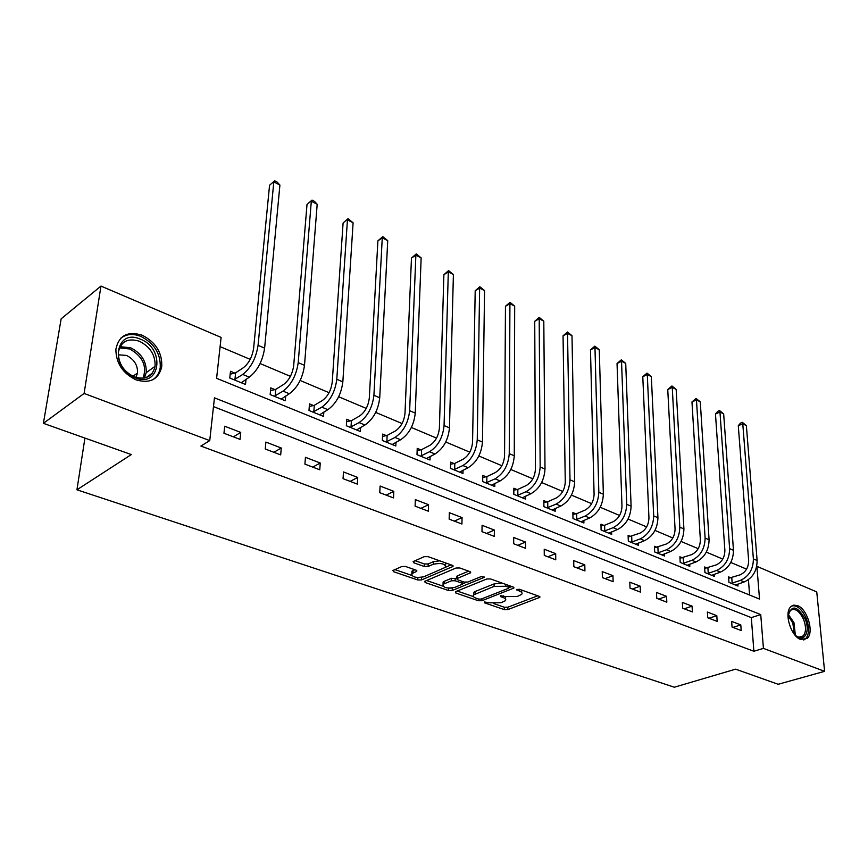 <?xml version="1.0" encoding="UTF-8"?>
<svg xmlns="http://www.w3.org/2000/svg" width="868" height="868" viewBox="0 0 868 868"><rect width="100%" height="100%" fill="white"/><g stroke="black" fill="none" stroke-linecap="round" stroke-linejoin="round"><path stroke-width="1.3" d="M484.496 601.958L484.615 602.88L504.297 609.618L507.834 609.596L539.853 597.314L539.212 596.327L519.455 589.274L516.503 589.524L519.541 591.162C521.961 592.106 522.655 593.191 521.635 594.417L517.209 596.5L505.632 596.576L500.521 595.698L500.619 596.631L503.19 597.531C505.621 598.464 506.326 599.528 505.328 600.732L501.02 602.75L489.574 602.826L484.496 601.958M142.233 335.243C155.795 342.242 162.305 352.723 161.763 366.665C158.627 379.468 150.045 383.862 136.026 379.848C122.616 373.294 115.911 363.063 115.889 349.153C118.927 335.406 127.704 330.773 142.233 335.243M797.573 605.625C807.305 608.978 814.271 632.208 807.305 638.338L800.687 639.499C790.965 636.396 783.847 613.09 790.661 606.862L793.775 605.115L797.573 605.625M405.595 566.5L401.819 566.522L392.879 570.536L393.671 571.73L417.747 579.976L421.447 579.954L452.998 566.468L452.261 565.285L428.043 556.648L424.202 556.67L413.135 561.618L413.917 562.844L424.333 566.5L428.119 566.468L433.382 564.2C441.454 562.746 445.501 563.777 445.523 567.292L423.834 576.764C415.902 578.164 411.899 577.144 411.833 573.715L416.759 571.296L416 570.113L405.595 566.5M824.6 671.333L778.173 684.277L735.619 669.163L674.338 687.217L76.937 489.802L131.318 454.561L43.4 423.334L84.109 393.443L100.97 286.082L221.112 337.413L216.599 378.318L759.511 599.061L756.907 566.348L816.755 591.922L824.6 671.333L763.428 648.374L760.737 614.577L214.45 397.837L209.741 440.597L84.109 393.443M209.741 440.597L200.888 446.054L753.88 651.25L763.428 648.374M455.591 591.672L455.83 593.018L478.366 600.732L481.957 600.71L513.845 588.081L513.183 587.039L490.55 578.956L486.829 578.978L455.591 591.672M448.561 590.533L425.266 582.558L424.517 581.419L456.047 568.019L459.834 567.987L469.924 571.589L470.63 572.728L456.85 578.641L457.577 579.759L464.163 582.07L467.863 582.037L481.208 576.569L484.311 577.328L452.195 590.5L448.561 590.533L448.615 588.135M84.923 438.08L76.937 489.802M753.88 651.25L751.319 617.615L213.485 406.593M740.795 624.906L731.648 621.39L732.05 627.043L741.196 630.537L740.795 624.906L732.972 627.401M716.805 615.672L707.387 612.048L707.735 617.777L717.174 621.369L716.805 615.672L708.982 618.244M692.067 606.146L682.346 602.403L682.66 608.208L692.393 611.918L692.067 606.146L684.234 608.815M666.537 596.316L656.501 592.453L656.761 598.334L666.819 602.164L666.537 596.316L658.703 599.072M640.183 586.171L629.81 582.178L630.027 588.135L640.41 592.095L640.183 586.171L632.349 589.014M612.949 575.69L602.229 571.567L602.392 577.589L613.134 581.69L612.949 575.69L605.115 578.63M584.793 564.851L573.715 560.587L573.824 566.695L584.923 570.927L584.793 564.851L576.981 567.9M555.683 553.643L544.225 549.238L544.269 555.422L555.759 559.806L555.683 553.643L547.882 556.8M525.563 542.055L513.693 537.487L513.682 543.759L525.574 548.294L525.563 542.055L517.784 545.321M494.369 530.044L482.076 525.314L481.99 531.672L494.315 536.37L494.369 530.044L486.623 533.429M462.058 517.599L449.32 512.695L449.157 519.151L461.928 524.012L462.058 517.599L454.333 521.125M428.553 504.709L415.338 499.621L415.099 506.152L428.347 511.209L428.553 504.709L420.871 508.355M393.801 491.331L380.086 486.047L379.761 492.677L393.508 497.917L393.801 491.331L386.173 495.118M357.724 477.443L343.478 471.953L343.055 478.68L357.334 484.127L357.724 477.443L350.151 481.382M320.238 463.013L305.438 457.306L304.918 464.13L319.76 469.794L320.238 463.013L312.74 467.114M281.275 448.007L265.868 442.083L265.25 449.006L280.689 454.886L281.275 448.007L273.854 452.282M240.729 432.405L224.703 426.231L223.955 433.251L240.035 439.382L240.729 432.405L233.405 436.854M746.588 569.137L730.791 562.464M722.762 559.068L706.324 552.124M698.187 548.684L681.065 541.448M672.819 537.965L654.993 530.435M646.638 526.898L628.063 519.042M619.6 515.473L600.222 507.281M591.64 503.657L571.437 495.118M562.735 491.44L541.643 482.532M532.833 478.8L510.807 469.49M501.867 465.715L478.854 455.993M469.783 452.163L445.729 441.996M436.539 438.112L411.378 427.479M402.047 423.53L375.714 412.409M366.242 408.405L338.672 396.752M329.059 392.683L300.154 380.477M290.4 376.354L260.096 363.54M250.19 359.352L220.092 346.636M749.594 595.036L748.433 579.705M731.008 577.882L728.556 576.862L728.936 582.363L737.974 586.063L737.833 584.131M707.127 568.019L704.599 566.978L704.946 572.544L714.255 576.352L714.125 574.334M682.508 557.864L679.904 556.789L680.197 562.41L689.81 566.348L689.691 564.222M657.109 547.372L654.418 546.265L654.678 551.961L664.584 556.019L664.476 553.795M630.884 536.554L628.106 535.404L628.323 541.176L638.555 545.364L638.468 543.021M603.813 525.379L600.949 524.196L601.101 530.033L611.68 534.362L611.604 531.9M575.842 513.834L572.869 512.608L572.978 518.521L583.904 522.992L583.849 520.388M546.916 501.899L543.856 500.63L543.9 506.619L555.194 511.241L555.173 508.485M517.002 489.552L513.834 488.239L513.813 494.304L525.509 499.089L525.509 496.171M486.047 476.771L482.76 475.414L482.673 481.556L494.782 486.514L494.814 483.411M453.975 463.534L450.579 462.134L450.427 468.351L462.959 473.483L463.035 470.185M420.752 449.819L417.226 448.365L416.998 454.669L429.996 459.997L430.105 456.47M386.303 435.595L382.647 434.087L382.332 440.477L395.808 446L395.982 442.224M350.553 420.839L346.755 419.277L346.354 425.754L360.35 431.483L360.578 427.425M313.435 405.519L309.485 403.891L308.986 410.466L323.525 416.412L323.84 412.04M274.863 389.602L270.762 387.909L270.165 394.571L285.279 400.756L285.68 396.014M234.751 373.045L230.487 371.287L229.781 378.036L245.503 384.47L246.013 379.316M43.4 423.334L61.151 318.816L100.97 286.082M751.319 617.615L760.737 614.577M505.339 598.746L505.534 596.544M521.635 592.367L521.798 590.11M493.784 603.607L504.308 607.231L507.845 607.209L537.748 595.806M509.125 587.593L511.794 586.54M457.186 591.021L473.472 596.62M478.669 599.083L481.187 599.072L508.691 588.233L508.605 587.267L505.849 586.291L494.087 586.377L473.711 594.83C472.648 596.077 473.385 597.184 475.924 598.139L478.669 599.083M501.964 583.036L494.109 583.904L494.087 586.377M473.917 594.634L473.754 592.388L475.349 591.423L494.109 583.904M442.81 586.084L426.535 580.486M468.687 571.155L457.393 575.853L456.894 576.851M466.203 582.341L462.622 583.806M452.347 588.016L452.195 590.5M444.286 583.763L443.049 584.511C443.147 587.788 447.063 588.743 454.789 587.386L462.449 584.153L461.733 583.057L455.147 580.768L451.447 580.79L444.286 583.763L444.351 581.289L443.114 582.048L443.071 583.86M462.46 583.48L462.622 581.527M444.351 581.289L451.512 578.305L456.72 578.815M448.864 588.157L452.261 588.048M411.855 573.14L411.931 571.209L414.871 569.723M445.577 565.296L445.837 562.996M439.805 560.847L433.457 561.661L433.382 564.2M415.078 560.685L424.419 563.972L428.195 563.95L433.457 561.661M418.072 577.567L421.837 577.339M445.609 567.205L451.089 564.873M394.853 569.592L411.53 575.332M728.653 578.251L740.078 574.855C745.72 572.196 748.585 567.433 748.65 560.576L738.288 425.721L740.512 423.096L742.303 422.315L746.371 425.613L757.113 560.5C757.037 570.818 752.74 577.958 744.245 581.918L735.532 585.065M746.371 425.613L742.769 423.758L753.381 558.894C753.283 569.234 748.986 576.385 740.491 580.366L731.388 583.361M742.303 422.315L742.769 423.758L738.288 425.721M731.778 577.752L732.169 583.242M787.97 616.605C791.225 604.529 796.933 605.3 805.113 618.938C810.972 632.262 803.421 644.23 794.828 634.714L793.743 633.477M795.761 635.604C798.723 637.709 801.218 637.806 803.247 635.897C806.112 632.208 806.242 626.75 803.627 619.524C799.189 610.497 794.621 607.557 789.923 610.725L788.285 613.763M803.746 640.02L805.743 638.685C809.301 634.107 809.464 627.325 806.22 618.352C802.173 609.477 797.432 605.278 792.007 605.777M140.453 339.214C165.56 348.459 160.461 388.473 135.072 377.775C109.075 368.499 115.27 327.67 140.453 339.214M134.421 376.94C145.683 380.184 152.573 376.636 155.09 366.318C155.481 355.164 150.262 346.809 139.412 341.254C127.824 337.728 120.815 341.417 118.363 352.343C118.33 363.475 123.679 371.678 134.421 376.94M135.896 377.461L137.545 373.001C137.817 365.124 134.117 359.265 126.457 355.413L118.287 354.817M152.757 379.772C156.924 377.016 159.419 372.958 160.244 367.576C160.786 353.732 154.32 343.337 140.855 336.404C132.967 333.366 126.229 334.017 120.63 338.325M704.686 568.421L716.219 564.905C721.883 562.171 724.769 557.332 724.878 550.377L715.471 414.014L717.738 411.356L719.539 410.553L723.662 413.906L733.471 550.312C733.319 560.761 728.979 568.019 720.473 572.088L711.749 575.321M723.662 413.906L719.963 411.996L729.619 548.652C729.445 559.111 725.105 566.392 716.588 570.482L707.474 573.574M719.539 410.553L719.963 411.996L715.471 414.014M707.908 567.889L708.255 573.444M679.98 558.287L691.612 554.641C697.286 551.831 700.194 546.916 700.367 539.874L691.97 401.96L696.093 398.445L700.27 401.841L709.08 539.798C708.852 550.377 704.469 557.755 695.941 561.943L687.217 565.285M700.27 401.841L696.462 399.877L705.109 538.084C704.859 548.684 700.476 556.084 691.937 560.283L682.812 563.484M696.093 398.445L696.462 399.877L691.97 401.96M683.29 557.723L683.604 563.343M654.483 547.827L666.223 544.052C671.897 541.165 674.848 536.153 675.065 529.024L667.752 389.537L671.93 385.967L676.172 389.417L683.919 528.948C683.604 539.668 679.177 547.176 670.639 551.473L661.915 554.923M676.172 389.417L672.244 387.388L679.807 527.169C679.492 537.91 675.054 545.44 666.505 549.759L657.369 553.068M671.93 385.967L672.244 387.388L667.752 389.537M657.901 547.241L658.161 552.927M628.172 537.032L640.009 533.115C645.694 530.153 648.678 525.053 648.949 517.827L642.787 376.723L647.029 373.099L651.336 376.603L657.933 517.74C657.543 528.601 653.061 536.24 644.512 540.666L635.799 544.236M651.336 376.603L647.278 374.52L653.691 515.918C653.289 526.8 648.797 534.46 640.248 538.898L631.101 542.316M647.029 373.099L647.278 374.52L642.787 376.723M631.687 536.413L631.904 542.174M600.992 525.889L604.616 525.238L612.938 521.82C618.624 518.771 621.64 513.585 621.976 506.261L617.039 363.518L621.336 359.829L625.72 363.399L631.101 506.174C630.613 517.176 626.088 524.945 617.528 529.502L608.826 533.191M625.72 363.399L621.531 361.24L626.718 504.286C626.219 515.31 621.683 523.111 613.123 527.679L603.976 531.205M621.336 359.829L621.531 361.24L617.039 363.518M604.616 525.238L604.79 531.064M572.902 514.377L576.656 513.682L584.956 510.156C590.652 507.01 593.69 501.726 594.092 494.304L590.479 349.891L594.84 346.148L599.278 349.761L603.358 494.217C602.783 505.36 598.204 513.281 589.643 517.968L580.963 521.787M599.278 349.761L594.971 347.536L598.833 492.254C598.236 503.429 593.658 511.371 585.086 516.08L575.951 519.737M594.84 346.148L594.971 347.536L590.479 349.891M576.656 513.682L576.764 519.585M543.867 502.485L547.741 501.737L556.03 498.08C561.715 494.847 564.797 489.465 565.263 481.946L563.05 335.829L567.477 332.021L571.99 335.688L574.681 481.849C573.998 493.143 569.375 501.216 560.815 506.044L552.156 509.993M571.99 335.688L567.531 333.388L569.994 479.82C569.289 491.147 564.656 499.241 556.106 504.091L546.97 507.878M567.477 332.021L567.531 333.388L563.05 335.829M547.741 501.737L547.795 507.715M513.823 490.17L517.827 489.389L526.106 485.603C531.78 482.261 534.894 476.782 535.437 469.154L534.731 321.301L539.223 317.417L543.802 321.149L545.006 469.056C544.214 480.503 539.538 488.727 530.988 493.697L522.362 497.798M543.802 321.149L539.202 318.784L540.156 466.962C539.343 478.442 534.655 486.677 526.106 491.679L516.992 495.606M539.223 317.417L539.202 318.784L534.731 321.301M517.827 489.389L517.827 495.444M482.727 477.443L486.872 476.597L495.118 472.68C500.782 469.23 503.928 463.642 504.558 455.917L505.458 306.285L510.015 302.335L514.681 306.133L514.279 455.809C513.368 467.418 508.648 475.794 500.109 480.926L491.527 485.179M514.681 306.133L509.917 303.681L509.256 453.639C508.322 465.281 503.592 473.678 495.064 478.843L485.971 482.901M510.015 302.335L509.917 303.681L505.458 306.285M486.872 476.597L486.796 482.738M450.525 464.25L454.821 463.36L463.024 459.291C468.677 455.733 471.856 450.036 472.561 442.203L475.197 290.758L479.82 286.744L484.561 290.596L482.456 442.083C481.425 453.856 476.64 462.394 468.134 467.7L459.584 472.105M484.561 290.596L479.635 288.057L477.248 439.837C476.196 451.642 471.411 460.203 462.894 465.53L453.834 469.751M479.82 286.744L479.635 288.057L475.197 290.758M454.821 463.36L454.669 469.577M417.139 450.601L421.598 449.635L429.758 445.414C435.4 441.736 438.611 435.931 439.403 427.989L443.884 274.7L448.582 270.61L453.4 274.527L449.472 427.859C448.3 439.805 443.472 448.517 434.987 453.986L426.492 458.564M453.4 274.527L448.3 271.901L444.069 425.526C442.875 437.505 438.036 446.239 429.562 451.74L420.524 456.123M448.582 270.61L448.3 271.901L443.884 274.7M421.598 449.635L421.381 455.939M382.528 436.441L387.15 435.411L395.265 431.027C400.875 427.23 404.119 421.295 405.009 413.244L411.465 258.078L416.249 253.912L421.143 257.894L415.251 413.103C413.938 425.222 409.056 434.108 400.604 439.761L392.184 444.514M421.143 257.894L415.87 255.181L409.642 410.694C408.307 422.835 403.425 431.754 394.973 437.439L386 441.986M416.249 253.912L415.87 255.181L411.465 258.078M387.15 435.411L386.846 441.79M346.603 421.75L351.41 420.644L359.461 416.087C365.037 412.159 368.314 406.115 369.312 397.935L377.895 240.848L382.755 236.606L387.736 240.664L379.728 397.794C378.264 410.087 373.327 419.157 364.929 425.005L356.585 429.942M387.736 240.664L382.267 237.843L373.913 395.287C372.426 407.602 367.479 416.705 359.081 422.586L350.162 427.316M382.755 236.606L382.267 237.843L377.895 240.848M351.41 420.644L351.019 427.121M309.29 406.506L314.303 405.313L322.278 400.571C327.811 396.513 331.131 390.329 332.238 382.039L343.099 223L348.035 218.671L353.102 222.805L342.838 381.887C341.211 394.365 336.22 403.62 327.876 409.674L319.619 414.806M353.102 222.805L347.439 219.886L336.795 379.283C335.146 391.783 330.144 401.081 321.8 407.168L312.947 412.083M348.035 218.671L343.099 223M314.303 405.313L313.815 411.877M270.512 390.665L275.731 389.385L283.619 384.459C289.12 380.249 292.473 373.934 293.699 365.515L307.012 204.49L312.024 200.085L314.379 201.289L317.189 204.284L304.494 365.352C302.693 378.014 297.648 387.475 289.359 393.746L281.21 399.085M317.189 204.284L311.308 201.257L298.212 362.64C296.379 375.334 291.322 384.828 283.055 391.132L274.277 396.253M312.024 200.085L307.012 204.49M275.731 389.385L275.145 396.036M230.183 374.206L235.629 372.828L243.42 367.685C248.866 363.323 252.252 356.867 253.608 348.328L269.557 185.275L274.657 180.783L277.098 182.041L279.908 185.058L264.61 348.155C262.613 361.001 257.514 370.679 249.311 377.179L241.271 382.745M279.908 185.058L273.811 181.911L258.067 345.334C256.038 358.213 250.928 367.923 242.736 374.455L234.056 379.783M274.657 180.783L269.557 185.275M235.629 372.828L234.935 379.566M484.626 601.915L484.615 602.88M516.97 589.264L516.97 590.251M500.619 595.654L500.619 596.631M503.201 595.73L503.19 597.531M519.552 589.307L519.541 591.162M539.256 596.338L539.267 597.661M507.845 607.209L507.834 609.596M504.308 607.231L504.297 609.618M513.303 587.083L513.292 588.406M481.979 598.757L481.957 600.71M478.387 598.985L478.366 600.732M455.863 591.564L455.83 593.018M508.615 585.401L508.605 587.267M505.86 584.424L505.849 586.291M475.349 591.423L475.306 593.864M425.32 581.007L425.266 582.558M470.163 571.686L470.13 573.032M457.393 575.853L457.338 578.348M483.964 576.612L483.953 577.545M461.776 581.235L461.733 583.057M455.201 578.283L455.147 580.768M451.512 578.305L451.447 580.79M416.38 570.276L416.336 571.556M413.07 570.504L412.973 573.01M428.195 563.95L428.119 566.468M424.419 563.972L424.333 566.5M413.971 561.173L413.917 562.844M452.553 565.404L452.521 566.761M421.533 577.47L421.447 579.954M417.834 577.556L417.747 579.976M393.736 570.081L393.671 571.73M744.245 581.918L740.491 580.366M757.113 560.5L753.381 558.894M788.198 614.273L793.938 622.54L795.37 635.246M794.383 634.237L792.799 622.953L788.025 615.64M120.044 346.668L130.656 347.786C141.451 353.265 146.649 361.544 146.225 372.643L144.413 378.047M143.025 378.253C147.245 366.188 142.819 356.433 129.744 348.969L119.458 347.916M720.473 572.088L716.588 570.482M733.471 550.312L729.619 548.652M695.941 561.943L691.937 560.283M709.08 539.798L705.109 538.084M670.639 551.473L666.505 549.759M683.919 528.948L679.807 527.169M644.512 540.666L640.248 538.898M657.933 517.74L653.691 515.918M617.528 529.502L613.123 527.679M631.101 506.174L626.718 504.286M589.643 517.968L585.086 516.08M603.358 494.217L598.833 492.254M560.815 506.044L556.106 504.091M574.681 481.849L569.994 479.82M530.988 493.697L526.106 491.679M545.006 469.056L540.156 466.962M500.109 480.926L495.064 478.843M514.279 455.809L509.256 453.639M468.134 467.7L462.894 465.53M482.456 442.083L477.248 439.837M434.987 453.986L429.562 451.74M449.472 427.859L444.069 425.526M400.604 439.761L394.973 437.439M415.251 413.103L409.642 410.694M364.929 425.005L359.081 422.586M379.728 397.794L373.913 395.287M327.876 409.674L321.8 407.168M342.838 381.887L336.795 379.283M289.359 393.746L283.055 391.132M304.494 365.352L298.212 362.64M249.311 377.179L242.736 374.455M264.61 348.155L258.067 345.334M539.842 596.685L539.853 597.314M513.845 587.419L513.845 588.081M509.082 585.575L509.071 587.538M473.754 592.388L473.711 594.83M470.64 572.012L470.63 572.728M456.904 576.157L456.85 578.641M443.114 582.048L443.049 584.511M416.792 570.569L416.759 571.296M411.931 571.209L411.833 573.715M453.009 565.719L452.998 566.468M799.037 637.166L803.247 635.897M137.545 373.001L132.945 376.3M155.09 366.318L146.225 372.643L144.153 378.09M152.367 373.153L146.063 377.613"/></g></svg>
